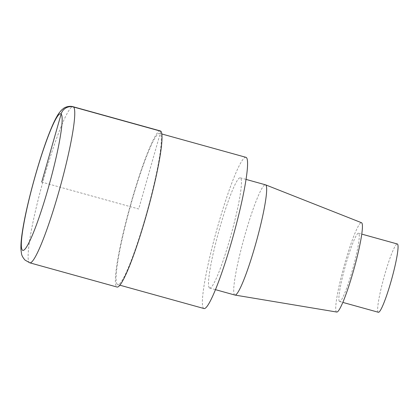 <?xml version="1.0" encoding="UTF-8"?>
<svg xmlns="http://www.w3.org/2000/svg" width="419" height="419" viewBox="0 0 419 419"><rect width="100%" height="100%" fill="white"/><g stroke="black" fill="none" stroke-linecap="round" stroke-linejoin="round"><path stroke-width="0.31" stroke-dasharray="2.1 1.57" d="M117.236 284.312A78.468 8.747 105.5 0 1 130.911 204.341A78.468 8.747 105.5 0 1 159.676 133.378A78.468 8.747 105.5 0 1 160.152 133.661A78.468 8.747 105.5 0 1 146.477 213.632A78.468 8.747 105.5 0 1 117.713 284.595A78.468 8.747 105.5 0 1 117.236 284.312M245.963 157.324A78.468 8.747 -74.5 0 0 217.199 228.287A78.468 8.747 -74.5 0 0 203.524 308.253A78.468 8.747 -74.5 0 0 204.001 308.541M209.338 287.843A57.204 6.374 105.5 0 1 219.294 229.581A57.204 6.374 105.5 0 1 240.27 177.808A57.204 6.374 105.5 0 1 231.136 234.593A57.204 6.374 105.5 0 1 209.683 288.052A57.204 6.374 105.5 0 1 209.338 287.843M378.383 312.275A35.437 3.949 105.5 0 1 378.168 312.15A35.437 3.949 105.5 0 1 384.343 276.032A35.437 3.949 105.5 0 1 397.338 243.984M339.39 301.387A35.437 3.949 105.5 0 1 345.565 265.269A35.437 3.949 105.5 0 1 358.554 233.221A35.437 3.949 105.5 0 1 358.769 233.352A35.437 3.949 105.5 0 1 352.594 269.464A35.437 3.949 105.5 0 1 339.605 301.512A35.437 3.949 105.5 0 1 339.39 301.387M336.75 312.045A46.352 5.164 105.5 0 1 344.088 266.023A46.352 5.164 105.5 0 1 361.529 222.725M234.891 295.049A57.204 6.374 105.5 0 1 234.546 294.84A57.204 6.374 105.5 0 1 244.513 236.536A57.204 6.374 105.5 0 1 265.484 184.805M160.351 130.938A80.998 9.029 -74.5 0 0 130.66 204.189A80.998 9.029 -74.5 0 0 116.545 286.743A80.998 9.029 -74.5 0 0 117.037 287.036M160.844 131.231L138.694 208.987L41.743 182.082M29.78 262.818A80.998 9.029 105.5 0 1 29.288 262.524A80.998 9.029 105.5 0 1 43.403 179.976A80.998 9.029 105.5 0 1 73.095 106.725M159.676 133.378L161.834 133.975M117.713 284.595L119.871 285.192M358.554 233.221L361.765 234.111M339.605 301.512L342.81 302.403M240.276 177.808L246.047 179.411M209.683 288.052L215.455 289.655"/><path stroke-width="0.63" d="M119.871 285.192L204.001 308.541A78.468 8.747 -74.5 0 0 232.765 237.578A78.468 8.747 -74.5 0 0 246.44 157.607A78.468 8.747 -74.5 0 0 245.963 157.324L161.834 133.975M361.765 234.111L397.338 243.984A35.437 3.949 105.5 0 1 397.552 244.109A35.437 3.949 105.5 0 1 391.372 280.227A35.437 3.949 105.5 0 1 378.383 312.275L342.81 302.403M246.047 179.411L265.484 184.805A57.204 6.374 105.5 0 1 265.557 184.826L361.529 222.725A46.352 5.164 105.5 0 1 361.754 222.871A46.352 5.164 105.5 0 1 353.762 269.815A46.352 5.164 105.5 0 1 336.75 312.045L234.965 295.065A57.204 6.374 105.5 0 1 234.891 295.049L215.455 289.655M265.557 184.826A57.204 6.374 105.5 0 1 265.829 185.009A57.204 6.374 105.5 0 1 255.951 242.989A57.204 6.374 105.5 0 1 234.965 295.065M41.743 182.082L61.122 114.047A10.124 10.04 -45.7 0 1 73.587 107.018A80.998 9.029 105.5 0 1 59.472 189.566A80.998 9.029 105.5 0 1 29.78 262.818L117.037 287.036A80.998 9.029 -74.5 0 0 146.729 213.784A80.998 9.029 -74.5 0 0 160.844 131.231A80.998 9.029 -74.5 0 0 160.351 130.938L73.095 106.725A80.998 9.029 105.5 0 1 73.587 107.018L160.844 131.231M22.364 250.117A70.874 7.898 105.5 0 1 35.301 175.802A70.874 7.898 105.5 0 1 61.122 114.047A70.874 7.898 105.5 0 1 48.185 188.361A70.874 7.898 105.5 0 1 22.364 250.117M29.78 262.818L24.988 260.058C22.898 257.675 21.725 255.475 21.463 253.453L20.95 249.588C20.741 244.885 21.249 238.704 22.485 231.063C26.538 204.147 39.821 156.161 50.264 130.712C53.265 123.17 56.115 117.388 58.822 113.35L61.441 110.155L63.541 108.416C63.835 108.013 68.407 105.342 73.095 106.725"/></g></svg>
